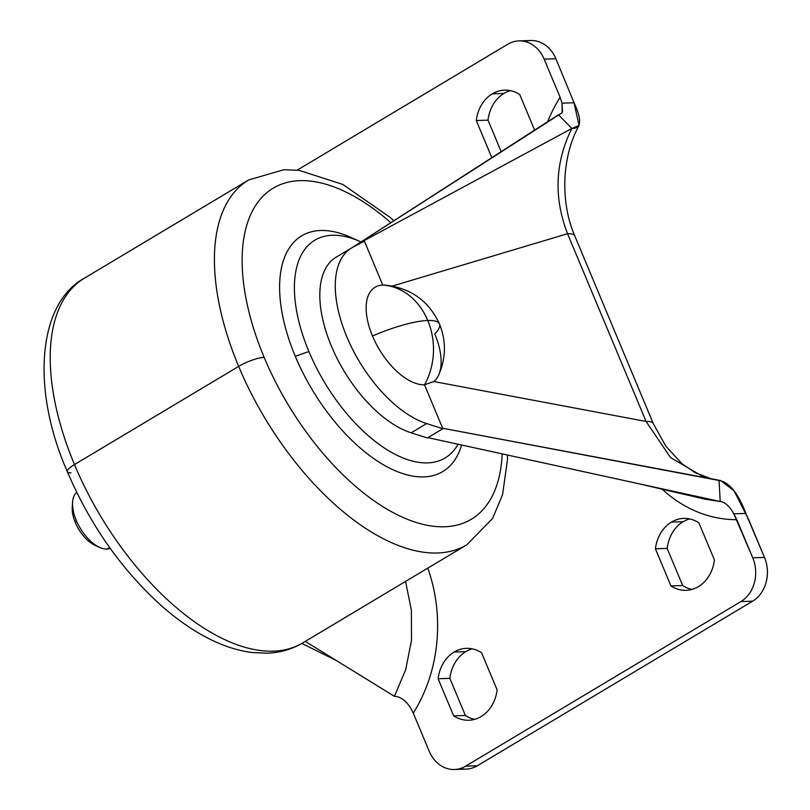 <?xml version="1.0" encoding="UTF-8"?>
<svg xmlns="http://www.w3.org/2000/svg" width="810" height="810" viewBox="0 0 810 810"><rect width="100%" height="100%" fill="white"/><g stroke="black" fill="none" stroke-linecap="round" stroke-linejoin="round"><path stroke-width="1.21" d="M427.943 437.653L720.212 501.522L637.5 483.449L705.308 499.233L720.212 501.522L719.067 480.492L442.675 428.257L424.501 384.801A55.586 28.34 -120.9 0 1 372.489 335.988A63.595 14.843 -22.7 0 1 427.781 320.497A63.595 14.843 -22.7 0 1 439.496 324.041A63.595 14.843 157.3 0 0 427.781 320.497A63.595 52.66 88.1 0 1 424.501 384.801L433.785 381.53A55.586 28.34 59.1 0 0 438.585 375.192C446.037 358.162 446.34 341.111 439.496 324.041A63.595 14.843 -22.7 0 1 434.788 333.882A55.586 28.34 -120.9 0 1 433.785 381.53L646.076 421.453A39.234 9.153 -22.7 0 1 653.305 423.64A39.234 9.153 157.3 0 0 646.076 421.453L670.508 457.559L705.206 477.87L670.508 457.559L646.076 421.453L567.547 233.725A39.234 9.153 -22.7 0 1 574.776 235.902A39.234 9.153 157.3 0 0 567.547 233.725L646.076 421.453L433.785 381.53L424.501 384.801L442.675 428.257L720.586 480.533L734.012 490.759L748.541 519.271L764.488 557.412A32.704 27.074 88.1 0 1 752.611 601.182L477.363 765.754A32.704 27.074 88.1 0 1 460.303 768.528M410.275 707.272C405.172 700.083 399.887 696.428 394.429 696.317L305.269 641.399L394.429 696.317C399.887 696.428 405.172 700.083 410.275 707.272L413.262 713.124L410.275 707.272M301.826 643.444L336.12 660.393L301.826 643.444M524.809 41.472A32.704 27.074 88.1 0 1 555.893 58.745L574.047 102.748L579.039 125.459L571.83 128.486C555.022 162.415 553.594 197.498 567.547 233.725L392.384 286.041L567.547 233.725C553.594 197.498 555.022 162.415 571.83 128.486C581.398 128.719 582.137 120.133 574.047 102.748L562.039 103.164L560.115 97.271A145.516 120.487 -91.9 0 0 547.671 121.703A145.516 120.487 88.1 0 1 560.115 97.271L544.168 59.14A32.704 27.074 -91.9 0 0 507.748 44.246L297.199 170.14L507.748 44.246A32.704 27.074 88.1 0 1 518.916 40.895A32.704 27.074 88.1 0 1 544.168 59.14L560.115 97.271L562.039 103.164L562.454 112.064M558.434 114.777L571.83 128.486L558.434 114.777L352.239 247.577L562.13 112.772L562.039 103.164L574.047 102.748L555.893 58.745L544.168 59.14L555.893 58.745A32.704 27.074 -91.9 0 0 530.641 40.5L518.916 40.895M637.5 483.449L428.632 437.805M351.621 247.931A101.371 51.668 -120.9 0 1 352.856 247.242A101.371 51.668 59.1 0 0 346.842 336.859A101.371 51.668 59.1 0 0 426.617 423.569A101.371 51.668 -120.9 0 1 347.368 338.104A101.371 51.668 -120.9 0 1 351.621 247.931L336.17 257.175A101.371 51.668 59.1 0 0 331.918 347.348A101.371 51.668 59.1 0 0 411.156 432.813L426.617 423.569L442.867 428.723L426.617 423.569L411.156 432.813L427.417 437.967L442.867 428.723L427.417 437.967L411.156 432.813A101.371 51.668 -120.9 0 1 331.391 346.103A101.371 51.668 -120.9 0 1 337.395 256.486M364.176 240.6L571.83 128.486L364.176 240.6L382.776 285.069L364.409 241.147L352.856 247.242L364.409 241.147M454.116 652.03L465.841 651.635A35.974 29.788 88.1 0 1 472.281 648.851A35.974 29.788 -91.9 0 0 465.841 651.635A35.974 29.788 -91.9 0 0 449.844 678.345L438.119 678.74L453.64 715.837L465.365 715.443L449.844 678.345L465.365 715.443A35.974 29.788 -91.9 0 0 474.67 719.341A35.974 29.788 88.1 0 1 465.365 715.443L453.64 715.837L438.119 678.74A35.974 29.788 88.1 0 1 454.116 652.03A35.974 29.788 88.1 0 1 481.585 652.749A35.974 29.788 -91.9 0 0 466.398 648.344A35.974 29.788 -91.9 0 0 454.116 652.03A35.974 29.788 -91.9 0 0 438.119 678.74L449.844 678.345A35.974 29.788 88.1 0 1 465.841 651.635L454.116 652.03M491.802 157.646A35.974 29.788 -91.9 0 0 491.832 157.666L476.28 120.538L491.802 157.646A35.974 29.788 88.1 0 1 491.802 157.646M670.943 585.913A35.974 29.788 -91.9 0 0 686.131 590.318A35.974 29.788 -91.9 0 0 714.41 559.923L698.888 522.825A35.974 29.788 -91.9 0 0 683.701 518.42A35.974 29.788 -91.9 0 0 671.419 522.096L683.144 521.701A35.974 29.788 88.1 0 1 689.594 518.926A35.974 29.788 -91.9 0 0 683.144 521.701A35.974 29.788 -91.9 0 0 667.156 548.41L655.432 548.805L670.943 585.913L682.678 585.519L670.943 585.913L655.432 548.805A35.974 29.788 88.1 0 1 671.419 522.096A35.974 29.788 88.1 0 1 698.888 522.825L714.41 559.923A35.974 29.788 88.1 0 1 670.943 585.913M691.973 589.417A35.974 29.788 88.1 0 1 682.678 585.519L667.156 548.41L682.678 585.519A35.974 29.788 -91.9 0 0 691.973 589.417M501.188 151.642L488.005 120.143L476.28 120.538A35.974 29.788 88.1 0 1 492.277 93.838L504.002 93.433A35.974 29.788 88.1 0 1 510.442 90.659A35.974 29.788 -91.9 0 0 504.002 93.433A35.974 29.788 -91.9 0 0 488.005 120.143L501.188 151.642M519.736 94.557A35.974 29.788 -91.9 0 0 504.559 90.153A35.974 29.788 -91.9 0 0 492.277 93.838A35.974 29.788 88.1 0 1 519.736 94.557L534.62 130.116L519.736 94.557M764.488 557.412L745.838 513.418L733.819 513.823L752.763 557.806L764.488 557.412L752.763 557.806A32.704 27.074 88.1 0 1 740.887 601.577L752.611 601.182A32.704 27.074 -91.9 0 0 764.488 557.412M454.471 769.5A32.704 27.074 88.1 0 1 429.219 751.255A32.704 27.074 -91.9 0 0 465.639 766.149A32.704 27.074 88.1 0 1 454.471 769.5L466.195 769.105A32.704 27.074 -91.9 0 0 477.363 765.754L465.639 766.149L740.887 601.577L465.639 766.149L477.363 765.754L752.611 601.182L740.887 601.577A32.704 27.074 -91.9 0 0 752.763 557.806L736.806 519.676A145.516 120.487 88.1 0 1 661.962 488.957A145.516 120.487 -91.9 0 0 736.806 519.676L733.819 513.823C729.506 506.169 724.97 502.068 720.212 501.522L694.545 495.923M429.219 751.255L413.262 713.124L429.219 751.255M427.801 568.124A145.516 120.487 88.1 0 1 413.262 713.124A145.516 120.487 -91.9 0 0 427.801 568.124M481.585 652.749L497.107 689.857A35.974 29.788 88.1 0 1 453.64 715.837A35.974 29.788 -91.9 0 0 468.828 720.242A35.974 29.788 -91.9 0 0 497.107 689.857L481.585 652.749M720.789 501.532L720.212 501.522C724.97 502.068 729.506 506.169 733.819 513.823L745.838 513.418C738.153 493.108 729.233 482.132 719.067 480.492L720.212 501.522M405.557 581.428L411.358 610.143L411.52 640.234L405.709 669.627L394.429 696.317L405.709 669.627L411.52 640.234L411.358 610.143L405.557 581.428M76.747 492.399A32.704 16.666 59.1 0 0 76.261 520.344A32.704 16.666 59.1 0 0 106.849 549.058L109.552 547.449L106.849 549.058A32.704 16.666 59.1 0 0 110.211 548.37A32.704 16.666 -120.9 0 1 106.849 549.058A32.704 16.666 -120.9 0 1 99.62 547.398A32.704 16.666 -120.9 0 1 76.261 520.344A32.704 16.666 -120.9 0 1 72.586 502.19A32.704 16.666 -120.9 0 1 76.747 492.399M97.149 546.122A27.469 14.003 -120.9 0 1 75.33 522.561A27.469 14.003 -120.9 0 1 72.546 504.974M72.586 502.19L72.242 507.303A27.469 14.003 59.1 0 0 75.33 522.561L76.261 520.344L75.33 522.561A27.469 14.003 59.1 0 0 94.952 545.282L99.62 547.398M384.77 285.1L382.776 285.069A55.586 28.34 59.1 0 0 372.489 335.988A55.586 28.34 -120.9 0 1 382.776 285.069A63.595 52.66 88.1 0 1 427.781 320.497A63.595 52.66 -91.9 0 0 382.776 285.069M488.005 120.143A35.974 29.788 88.1 0 1 504.002 93.433L492.277 93.838A35.974 29.788 -91.9 0 0 476.28 120.538L488.005 120.143M667.156 548.41A35.974 29.788 88.1 0 1 683.144 521.701L671.419 522.096A35.974 29.788 -91.9 0 0 655.432 548.805L667.156 548.41M424.501 384.801A63.595 52.66 -91.9 0 0 427.781 320.497A63.595 14.843 157.3 0 0 372.489 335.988A55.586 28.34 59.1 0 0 424.501 384.801M74.48 464.565L238.666 366.393A212.544 108.348 -120.9 0 1 248.69 179.941A212.544 108.348 59.1 0 0 238.666 366.393A19.622 4.576 -22.7 0 1 264.151 357.362A192.922 98.344 59.1 0 0 407.076 519.18A192.922 98.344 59.1 0 0 502.2 453.883A192.922 98.344 -120.9 0 1 407.076 519.18A192.922 98.344 -120.9 0 1 264.151 357.362A192.922 98.344 -120.9 0 1 262.167 197.073A192.922 98.344 -120.9 0 1 390.855 222.709A192.922 98.344 59.1 0 0 262.167 197.073A192.922 98.344 59.1 0 0 264.151 357.362A19.622 4.576 157.3 0 0 238.666 366.393L74.48 464.565A212.544 108.348 -120.9 0 1 84.503 278.113A212.544 108.348 59.1 0 0 74.48 464.565A212.544 108.348 59.1 0 0 302.646 642.958A212.544 108.348 -120.9 0 1 74.48 464.565A19.622 4.576 157.3 0 0 67.372 471.764A19.622 4.576 -22.7 0 1 74.48 464.565M360.966 241.957A126.876 64.678 59.1 0 0 308.883 351.489L295.296 356.309L308.883 351.489A126.876 64.678 -120.9 0 1 360.42 241.704L351.074 237.462A137.335 70.004 59.1 0 0 295.296 356.309A137.335 70.004 59.1 0 0 387.21 466.884A137.335 70.004 59.1 0 0 461.619 445.014A137.335 70.004 -120.9 0 1 387.21 466.884A137.335 70.004 -120.9 0 1 295.296 356.309A137.335 70.004 -120.9 0 1 355.863 239.79M70.986 472.858A19.622 4.576 -22.7 0 1 67.372 471.764C30.962 389.347 37.635 303.487 84.503 278.113L248.69 179.941L283.865 169.725L299.052 170.343L342.853 184.447L390.4 217.596L393.893 220.745M308.883 351.489A126.876 64.678 59.1 0 0 387.21 449.833A126.876 64.678 59.1 0 0 458.075 444.234A126.876 64.678 -120.9 0 1 387.21 449.833A126.876 64.678 -120.9 0 1 308.883 351.489M507.485 455.038L507.435 459.908L502.605 494.505L492.622 518.41L466.833 544.796A212.544 108.348 -120.9 0 1 238.666 366.393A212.544 108.348 59.1 0 0 466.833 544.796L302.646 642.958C291.904 649.286 280.088 652.698 267.209 653.194L252.031 652.526C237.786 650.693 223.327 646.036 208.656 638.543C192.659 630.393 176.884 619.427 161.332 605.667C121.49 569.643 90.173 525.001 67.372 471.764M579.039 125.459C561.877 156.624 559.933 201.629 574.776 235.902L653.305 423.64L665.83 446.199L681.888 463.624L694.879 472.534L712.365 479.216M717.022 480.097L720.586 480.533M355.327 245.896L364.216 240.712M439.496 324.041C428.794 300.783 410.528 287.803 384.72 285.1"/></g></svg>

